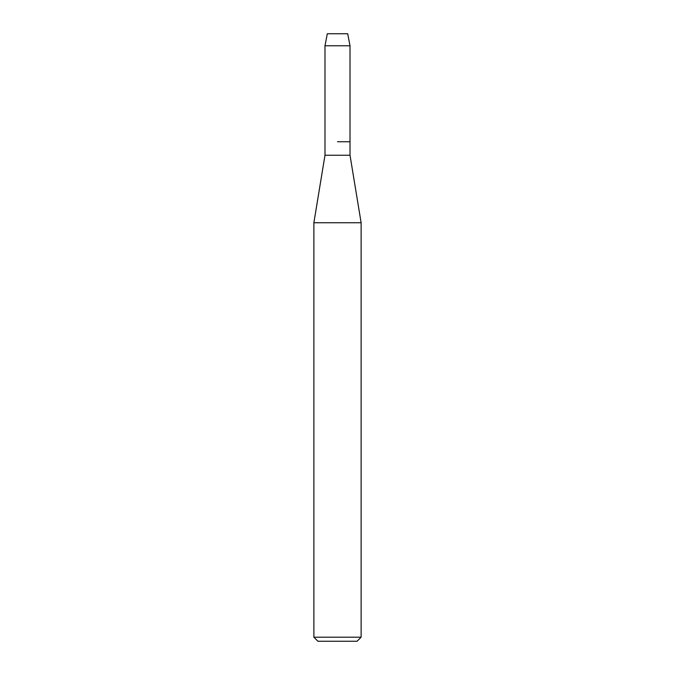 <?xml version="1.0" encoding="UTF-8"?>
<svg xmlns="http://www.w3.org/2000/svg" width="675" height="675" viewBox="0 0 675 675"><rect width="100%" height="100%" fill="white"/><g stroke="black" fill="none" stroke-linecap="round" stroke-linejoin="round"><path stroke-width="1.01" d="M347.692 33.75L327.308 33.75L347.692 33.75L350.013 45.765L350.013 155.25L361.125 222.75L361.125 637.2L313.875 637.2L317.925 641.25L357.075 641.25L361.125 637.2M327.308 33.75L324.987 45.765L324.987 155.25L350.013 155.25M337.5 141.75L350.013 141.75L337.5 141.75M324.987 155.25L313.875 222.75L361.125 222.75M324.987 45.765L350.013 45.765M313.875 222.75L313.875 637.2"/></g></svg>

